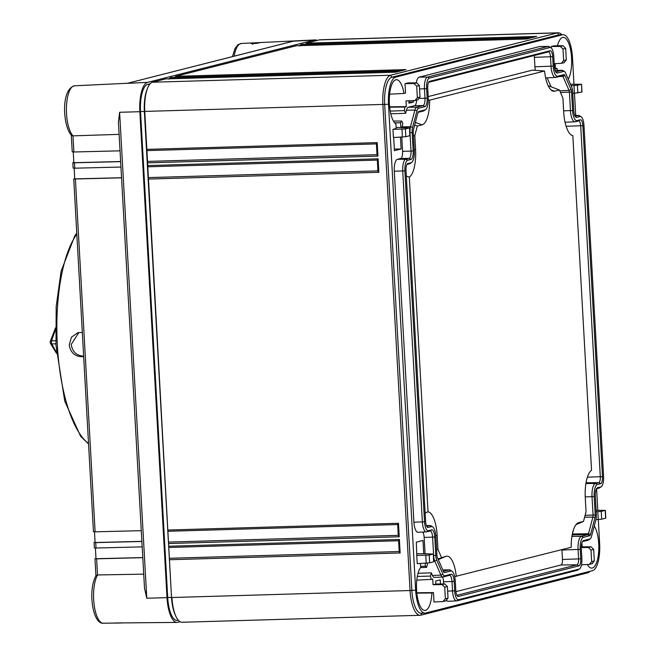 <?xml version="1.0" encoding="UTF-8"?>
<svg xmlns="http://www.w3.org/2000/svg" width="656" height="656" viewBox="0 0 656 656"><rect width="100%" height="100%" fill="white"/><g stroke="black" fill="none" stroke-linecap="round" stroke-linejoin="round"><path stroke-width="0.98" d="M114.652 622.987L177.013 622.413A27.109 9.364 -91.7 0 1 167.009 597.665L139.843 111.709A27.109 9.364 -91.7 0 1 147.6 82.361L314.437 40.024A27.109 9.364 -91.7 0 1 315.093 39.926A27.109 9.364 -91.7 0 1 317.102 40.451M180.039 621.74L177.792 622.306A27.109 9.364 -91.7 0 1 177.013 622.413M144.5 588.12L118.408 121.598L144.5 588.12L146.78 598.231L167.009 597.665M143.705 574.148L97.605 574.951L96.055 575.574C87.519 590.466 92.824 624.348 103.181 623.2L121.581 623.003M294.101 40.992L127.264 83.337L293.076 41.205L314.437 40.024M251.428 43.034L259.563 42.648C259.243 43.386 248.468 44.034 251.428 43.034L252.798 44.329M73.054 135.849A25.74 8.889 88.3 0 1 66.436 107.494A25.74 8.889 88.3 0 1 74.505 85.797C60.327 89.593 63.107 127.412 71.643 135.415L72.972 135.858L119.121 134.365M139.843 111.709L119.613 112.274L118.449 122.18M127.338 83.271L74.505 85.797M97.523 574.959L96.621 558.822L95.136 558.723M96.621 558.822L142.787 557.666M120.04 150.839L73.874 151.987L72.972 135.858M73.251 151.995L73.849 162.696L120.638 161.524M120.942 167.042L74.776 168.19L74.472 162.786L120.647 161.638M74.153 168.198L74.751 178.891L121.54 177.727M141.278 530.671L95.112 531.819L75.383 178.99L121.549 177.833M94.489 531.827L95.079 542.528L141.876 541.356M142.18 546.866L96.014 548.022L95.71 542.619L141.876 541.471M95.391 548.031L95.989 558.723L142.778 557.559M72.381 151.757L73.874 151.987M74.472 162.786L72.849 162.721L73.816 162.098M73.849 162.696L72.988 162.59M73.292 168.002L74.776 168.19M75.383 178.99L73.751 178.924L74.727 178.432M74.751 178.891L73.898 178.801M93.628 531.68L95.112 531.819M95.71 542.619L95.079 542.446M95.079 542.528L94.226 542.487M94.53 547.891L96.014 548.022M557.493 45.772A22.402 7.733 -91.7 0 1 563.201 37.359A22.402 7.733 -91.7 0 1 571.565 57.81A22.402 7.733 -91.7 0 1 568.268 79.155M594.262 526.03A22.402 7.733 -91.7 0 1 598.764 550.277A22.402 7.733 -91.7 0 1 592.319 568.014A22.402 7.733 -91.7 0 1 591.679 568.104A22.402 7.733 -91.7 0 1 587.358 564.521M396.126 127.379L409.352 127.945L405.392 128.945L392.952 129.322L396.183 128.502L395.929 123.943A22.402 7.733 -91.7 0 1 389.311 100.581A22.402 7.733 -91.7 0 1 395.822 79.786A22.402 7.733 -91.7 0 1 396.363 79.704A22.402 7.733 -91.7 0 1 403.989 93.464L405.556 93.062L405.023 83.648L407.843 82.935L416.74 82.853L419.373 85.485L416.708 86.157L417.347 97.703L414.986 100.483L405.99 100.926L406.31 106.625L389.631 106.83M416.839 593.155L431.919 592.975A22.402 7.733 -91.7 0 1 424.842 610.441A22.402 7.733 -91.7 0 1 416.576 589.99A22.402 7.733 -91.7 0 1 420.726 567.383L420.504 563.479M420.668 566.407L425.375 566.202A22.402 7.733 -91.7 0 1 426.646 567.333L427.499 564.103L427.081 563.151M420.521 567.645L426.646 567.333M434.772 537.002L435.797 555.419A7.052 2.435 88.3 0 0 436.781 560.208L442.907 574.197A7.052 2.435 88.3 0 0 444.719 575.82L451.041 574.221A7.864 2.714 -91.7 0 1 454.173 581.364L454.698 590.818A9.758 3.37 88.3 0 0 458.577 599.691L579.068 569.105A9.758 3.37 88.3 0 0 579.535 568.891A9.758 3.37 88.3 0 0 581.864 558.543L581.331 549.088A7.864 2.714 -91.7 0 1 583.209 540.757A7.864 2.714 -91.7 0 1 583.586 540.585L589.908 538.978A7.052 2.435 88.3 0 0 590.244 538.822A7.052 2.435 88.3 0 0 591.499 536.485L595.902 519.823A7.052 2.435 88.3 0 0 596.329 514.681L595.304 496.264A7.864 2.714 -91.7 0 1 597.173 487.925A7.864 2.714 -91.7 0 1 597.55 487.752L600.798 486.932A9.758 3.37 88.3 0 0 601.257 486.711A9.758 3.37 88.3 0 0 603.586 476.363L583.963 125.394A9.758 3.37 88.3 0 0 581.077 116.702A9.758 3.37 88.3 0 0 580.084 116.522L576.845 117.35A7.864 2.714 -91.7 0 1 576.042 117.211A7.864 2.714 -91.7 0 1 573.713 110.2L572.688 91.783A7.052 2.435 88.3 0 0 571.704 87.002L565.587 73.005A7.052 2.435 88.3 0 0 564.48 71.504A7.052 2.435 88.3 0 0 563.766 71.381L557.444 72.988A7.864 2.714 -91.7 0 1 556.641 72.849A7.864 2.714 -91.7 0 1 554.32 65.838L553.787 56.391A9.758 3.37 88.3 0 0 550.901 47.691A9.758 3.37 88.3 0 0 549.908 47.519L429.418 78.097A9.758 3.37 88.3 0 0 426.621 88.667L427.154 98.113A7.864 2.714 -91.7 0 1 424.899 106.625L418.577 108.232A7.052 2.435 88.3 0 0 416.986 110.716L412.583 127.379A7.052 2.435 88.3 0 0 412.157 132.52L413.19 150.946A7.864 2.714 -91.7 0 1 410.935 159.457L407.696 160.277A9.758 3.37 88.3 0 0 404.9 170.839L424.522 521.807A9.758 3.37 88.3 0 0 428.401 530.679L431.648 529.859A7.864 2.714 -91.7 0 1 434.772 537.002L432.607 537.157L433.641 555.575A8.167 2.821 88.3 0 0 434.78 561.118L440.898 575.107L432.476 575.476L431.328 572.852L430.475 576.083L417.323 576.444M430.475 576.083A22.402 7.733 -91.7 0 1 431.156 579.412L416.798 580.117M147.452 88.511A27.109 9.364 88.3 0 0 144.763 111.569L171.519 597.378L144.353 111.422A25.076 8.659 88.3 0 1 146.846 90.093L147.452 88.511A27.109 9.364 88.3 0 1 152.52 82.221L165.492 78.925L395.699 72.185M152.52 82.221L390.648 75.243L557.477 32.898L558.691 34.891L562.504 34.784L395.675 77.121A25.076 8.659 88.3 0 0 388.5 104.271L415.666 590.22A25.076 8.659 88.3 0 0 424.973 613.114A25.076 8.659 88.3 0 0 425.637 613.016L592.466 570.679A25.076 8.659 88.3 0 0 599.641 543.529L598.305 519.544M561.807 34.727A27.109 9.364 88.3 0 0 558.19 32.8L320.071 39.778A27.109 9.364 88.3 0 0 319.349 39.877L306.377 43.173L305.253 44.657M301.801 44.346L300.817 44.583L299.694 46.068M300.817 44.583L531.139 37.835L526.506 39.007L296.184 45.756L175.693 76.334L174.57 77.826M171.118 77.515L170.125 77.752L169.01 79.237M442.808 569.982L449.024 569.916L450.861 570.982L444.538 572.581A3.797 1.312 -91.7 0 1 444.153 572.516A3.797 1.312 -91.7 0 1 443.563 571.712L437.445 557.715A3.797 1.312 -91.7 0 1 436.912 555.14L435.879 536.723A11.111 3.838 -91.7 0 0 432.599 526.817L430.869 525.776A12.234 4.223 -91.7 0 0 429.975 525.513L426.384 525.546M585.226 496.904L592.024 496.69L593.057 515.116A2.681 0.927 -91.7 0 1 592.893 517.067L588.489 533.73A2.681 0.927 -91.7 0 1 587.883 534.673L581.56 536.28L571.942 536.387M428.622 82.312L548.375 51.922A5.387 1.861 -91.7 0 1 548.498 51.906A5.387 1.861 -91.7 0 1 550.515 56.826L551.04 66.272A12.234 4.223 -91.7 0 0 555.607 77.433A12.234 4.223 -91.7 0 0 555.903 77.392L562.225 75.784A2.681 0.927 -91.7 0 1 562.29 75.776A2.681 0.927 -91.7 0 1 562.922 76.408L569.039 90.397A2.681 0.927 -91.7 0 1 569.416 92.217L570.441 110.634A12.234 4.223 -91.7 0 0 575.009 121.795A12.234 4.223 -91.7 0 0 575.304 121.754L578.551 120.934A5.387 1.861 -91.7 0 1 578.682 120.909A5.387 1.861 -91.7 0 1 580.691 125.829L600.314 476.797A5.387 1.861 -91.7 0 1 598.772 482.627L595.525 483.447A12.234 4.223 -91.7 0 0 592.024 496.69L594.188 496.543L595.222 514.96A3.797 1.312 -91.7 0 1 594.984 517.732L590.58 534.394A3.797 1.312 -91.7 0 1 589.728 535.739L583.405 537.338L581.56 536.28A12.234 4.223 -91.7 0 0 578.059 549.523L578.592 558.969A5.387 1.861 -91.7 0 1 577.042 564.808L456.888 595.304M555.903 77.392L557.625 76.227L563.947 74.62A3.797 1.312 -91.7 0 1 564.923 75.497L571.048 89.487A3.797 1.312 -91.7 0 1 571.573 92.061L572.606 110.487L563.635 110.839M426.4 525.595L429.623 525.554L431.468 526.62L428.22 527.44A6.503 2.247 -91.7 0 1 427.556 527.326A6.503 2.247 -91.7 0 1 425.629 521.528L406.015 170.56A6.503 2.247 -91.7 0 1 407.565 163.664A6.503 2.247 -91.7 0 1 407.876 163.516L411.115 162.696A11.111 3.838 -91.7 0 0 411.648 162.45A11.111 3.838 -91.7 0 0 414.297 150.659L413.272 132.241A3.797 1.312 -91.7 0 1 413.501 129.47L417.905 112.807A3.797 1.312 -91.7 0 1 418.577 111.553A3.797 1.312 -91.7 0 1 418.758 111.471L425.08 109.864L423.366 111.028A12.234 4.223 -91.7 0 0 423.948 110.757L425.613 109.618A11.111 3.838 -91.7 0 1 425.08 109.864M429.975 525.513A12.234 4.223 -91.7 0 0 429.623 525.554L426.712 526.292M431.468 526.62A11.111 3.838 -91.7 0 1 432.599 526.817M450.861 570.982A11.111 3.838 -91.7 0 1 451.992 571.179L450.27 570.138A12.234 4.223 -91.7 0 0 449.368 569.875A12.234 4.223 -91.7 0 0 449.024 569.916L443.399 571.343M451.992 571.179A11.111 3.838 -91.7 0 1 455.28 581.085L455.813 590.531A6.503 2.247 -91.7 0 0 457.732 596.329A6.503 2.247 -91.7 0 0 458.396 596.443L457.134 595.722M455.912 591.655L561.011 564.98A5.092 1.755 88.3 0 0 562.463 559.47L561.938 550.015L580.224 549.375L580.749 558.822A6.503 2.247 -91.7 0 1 578.887 565.866L458.396 596.443M580.224 549.375A11.111 3.838 -91.7 0 1 583.405 537.338M572.344 534.156A2.378 0.82 88.3 0 0 572.385 534.009L573.549 529.597M594.188 496.543A11.111 3.838 -91.7 0 1 597.37 484.513L595.525 483.447L585.906 483.554M575.304 121.754L577.026 120.589L580.265 119.761A6.503 2.247 -91.7 0 1 582.856 125.681L602.479 476.641A6.503 2.247 -91.7 0 1 600.617 483.685L597.37 484.513M577.026 120.589A11.111 3.838 -91.7 0 1 572.606 110.487M557.625 76.227A11.111 3.838 -91.7 0 1 553.205 66.125L534.919 66.764L534.386 57.318A5.092 1.755 88.3 0 0 534.173 55.53M425.613 109.618A11.111 3.838 -91.7 0 0 428.261 97.834L427.737 88.38A6.503 2.247 -91.7 0 1 429.286 81.483A6.503 2.247 -91.7 0 1 429.598 81.336L550.089 50.758A6.503 2.247 -91.7 0 1 552.672 56.67L553.205 66.125M418.036 112.381L423.366 111.028M411.648 162.45L409.984 163.59A12.234 4.223 -91.7 0 1 409.401 163.861L406.892 164.492M551.081 86.797L547.161 77.843M535.304 70.356A12.53 4.33 -91.7 0 1 534.919 66.764M428.196 96.588L532.369 70.151L544.562 70.987A26.027 8.987 88.3 0 0 552.746 91.086A26.027 8.987 88.3 0 0 554.64 91.192L559.388 89.987L548.129 85.665M559.388 89.987L562.914 98.056L563.693 111.889A26.027 8.987 88.3 0 0 572.139 135.448A26.027 8.987 88.3 0 0 572.836 135.62L591.54 470.311A26.027 8.987 88.3 0 0 585.275 497.953L586.046 511.787L583.504 521.397L578.756 522.602A26.027 8.987 88.3 0 0 578.248 522.775A26.027 8.987 88.3 0 0 571.196 547.284L454.69 576.608M456.289 576.444A26.027 8.987 88.3 0 0 446.219 556.239L437.962 558.904M441.472 557.444L437.937 549.367L436.601 549.638M437.937 549.367L437.167 535.542A26.027 8.987 88.3 0 0 428.024 511.803L425.154 513.008M428.024 511.803L409.311 177.12L406.318 176.12M409.311 177.12A26.027 8.987 88.3 0 0 415.584 149.478L414.813 135.644L413.452 135.53M414.813 135.644L417.347 126.034L414.633 125.173M417.347 126.034L422.103 124.829A26.027 8.987 88.3 0 0 429.664 100.147L428.311 100.155M429.664 100.147L544.562 70.987M572.836 135.62L571.458 135.128M583.504 521.397L576.009 524.652M425.088 553.918L424.161 537.412L432.607 537.157A6.74 2.329 88.3 0 0 430.09 530.999A6.74 2.329 88.3 0 0 429.926 531.024L431.648 529.859M410.935 159.457L409.09 158.391L405.851 159.219A10.873 3.756 88.3 0 0 402.735 170.995L422.357 521.955A10.873 3.756 88.3 0 0 426.416 531.885A10.873 3.756 88.3 0 0 426.687 531.844L429.926 531.024M407.696 160.277L405.851 159.219L397.446 159.31L400.693 158.481L409.09 158.391A6.74 2.329 88.3 0 0 411.025 151.093L413.19 150.946M424.899 106.625L423.063 105.567L416.74 107.166A8.167 2.821 88.3 0 0 414.895 110.052L410.492 126.715A8.167 2.821 88.3 0 0 409.992 132.676L411.025 151.093L402.579 151.347L401.784 137.112M418.159 99.728L414.986 100.483M417.692 99.794L420.02 97.031L419.373 85.485M405.023 83.648L414.034 83.533L416.708 86.157M418.577 108.232L416.74 107.166L408.335 107.256L414.658 105.657L423.063 105.567A6.74 2.329 88.3 0 0 424.99 98.261L427.154 98.113M550.901 47.691L549.17 46.65A10.873 3.756 88.3 0 0 548.375 46.42A10.873 3.756 88.3 0 0 548.063 46.461L427.573 77.039A10.873 3.756 88.3 0 0 424.465 88.814L424.99 98.261L419.742 98.425M564.48 71.504L562.758 70.471A8.167 2.821 88.3 0 0 562.159 70.29A8.167 2.821 88.3 0 0 561.921 70.323L555.771 71.881M563.98 62.673L566.308 59.901L565.669 48.355L563.028 45.723L554.131 45.805L551.319 46.519L560.331 46.412L562.996 49.028L563.643 60.582L561.282 63.353L554.197 63.706M564.447 62.599L561.282 63.353M570.507 84.263L581.38 84.28L577.411 85.288L571.089 85.592M572.786 93.505L581.979 91.988L581.544 84.206L581.815 92.061M581.077 116.702L579.355 115.661A10.873 3.756 88.3 0 0 578.551 115.423A10.873 3.756 88.3 0 0 578.248 115.464L575.173 116.243M596.468 488.753L599.076 488.097A10.873 3.756 88.3 0 0 599.592 487.851L601.257 486.711M595.943 519.659L601.675 519.191L605.8 518.109L605.365 510.327L601.24 511.409L596.165 511.696M596.083 510.27L605.201 510.401L605.636 518.183M591.991 563.742L594.328 560.97L593.68 549.425L591.048 546.792L582.151 546.874L581.929 542.947M581.298 547.563L588.342 547.481L591.007 550.105L591.655 561.651L589.293 564.422L581.47 564.808M592.466 563.668L589.293 564.422M582.503 541.585L588.186 540.142A8.167 2.821 88.3 0 0 588.58 539.962L590.244 538.822M454.173 581.364L452.009 581.511L452.533 590.966A10.873 3.756 88.3 0 0 456.601 600.888A10.873 3.756 88.3 0 0 456.863 600.855L577.354 570.269A10.873 3.756 88.3 0 0 577.87 570.031L579.535 568.891M443.686 583.93L443.563 581.774L452.009 581.511A6.74 2.329 88.3 0 0 449.491 575.361A6.74 2.329 88.3 0 0 449.327 575.386L451.041 574.221M442.907 574.197L440.898 575.107A8.167 2.821 88.3 0 0 442.808 577.018A8.167 2.821 88.3 0 0 443.005 576.985L449.327 575.386M431.156 579.412L432.722 579.018L433.042 584.717L442.054 584.611L444.719 587.227L445.367 598.78L442.997 601.552L434.01 601.995L433.477 592.581L416.798 592.786M446.17 600.798L442.997 601.552M445.703 600.871L448.032 598.1L447.392 586.554L444.752 583.922L435.855 584.004L435.691 581.036L440.233 579.879L440.463 583.963M423.727 553.68L433.181 554.066L429.213 555.066L416.773 555.443L416.314 542.143L422.989 540.446L423.727 553.68L416.962 553.762M416.773 555.443L417.232 563.643L429.647 562.848L433.78 561.766L433.345 553.984L433.616 561.839M392.952 129.322L393.411 137.522L405.826 136.727L409.959 135.644L409.516 127.863L409.795 135.718M168.002 531.278L397.667 524.554L167.961 531.278M398.266 535.353L168.567 542.077M147.625 166.813L377.29 160.089L147.584 166.813M377.889 170.888L148.19 177.612M146.723 150.618L376.38 143.885M376.987 154.685L147.28 161.417M168.904 547.481L398.569 540.749L168.863 547.481M399.176 551.548L169.469 558.281M415.666 590.22L411.853 590.334A25.076 8.659 88.3 0 0 421.16 613.229L424.973 613.114M395.675 77.121L391.862 77.236A25.076 8.659 88.3 0 0 384.678 104.386L411.853 590.334L410.057 590.539A27.109 9.364 88.3 0 0 420.119 615.287A27.109 9.364 88.3 0 0 420.832 615.189L421.783 613.204M588.186 571.77L587.661 572.844L420.832 615.189M178.375 620.338L177.013 620.379A25.076 8.659 -91.7 0 1 167.706 597.485L171.519 597.378A25.076 8.659 88.3 0 0 175.144 614.68L175.849 616.222A27.109 9.364 88.3 0 0 181.991 622.265L420.119 615.287M573.959 84.132L572.475 57.58A25.076 8.659 88.3 0 0 563.168 34.686L559.355 34.801A25.076 8.659 88.3 0 0 558.691 34.891L391.862 77.236L390.648 75.243A27.109 9.364 88.3 0 0 382.883 104.591L410.057 590.539L171.929 597.518A27.109 9.364 88.3 0 0 175.849 616.222M425.211 563.25L425.375 566.202M424.161 537.412A6.585 2.271 88.3 0 0 422.751 532.057M424.522 521.807L413.911 522.217A11.037 3.813 88.3 0 0 418.036 532.287L426.416 531.885M413.911 522.217L394.289 171.249L404.9 170.839M397.446 159.31A11.037 3.813 88.3 0 0 394.289 171.249M400.693 158.481A6.585 2.271 88.3 0 0 402.579 151.347M412.583 127.379L410.492 126.715L402.054 126.862A8.323 2.87 88.3 0 0 401.841 127.789M394.338 149.068L401.103 148.986L394.428 150.683L393.69 137.506M400.439 137.178L401.103 148.986M411.197 82.902L412.444 82.894M408.909 102.082L413.518 102.024L408.975 103.181L408.844 100.786M413.436 100.557L413.518 102.024M390.771 113.783L405.638 113.316L406.458 110.2L414.895 110.052L416.986 110.716M402.054 126.862L402.882 123.738L401.693 121.032L393.452 121.081M408.335 107.256A8.323 2.87 88.3 0 0 406.458 110.2M414.658 105.657A6.585 2.271 88.3 0 0 416.568 100.13M429.418 78.097L427.573 77.039L419.176 77.129A11.037 3.813 88.3 0 0 416.306 82.853M419.176 77.129L539.667 46.551L548.063 46.461L549.908 47.519M548.375 46.42L539.978 46.51A11.037 3.813 88.3 0 0 539.667 46.551M557.354 70.34A22.402 7.733 -91.7 0 1 556.985 68.388L555.419 68.782L555.132 63.657M556.985 68.388L555.394 68.404M550.614 47.519L551.368 47.33L551.319 46.519M581.314 547.088L582.151 546.874M446.761 600.56A11.037 3.813 88.3 0 0 448.212 601.29L456.601 600.888M443.563 581.774A6.585 2.271 88.3 0 0 442.521 577.034M432.476 575.476A8.323 2.87 88.3 0 0 434.42 577.419A8.323 2.87 88.3 0 0 434.616 577.387M431.328 572.852L418.044 573.27M433.042 584.717L435.855 584.004M433.477 592.581L431.919 592.975M398.618 540.749L399.184 551.663L400.144 552.975L169.814 559.724M398.651 540.749L399.389 539.478L400.144 552.975M146.698 150.618L376.38 143.894M146.87 149.363L377.2 142.614L376.462 143.885M377.2 142.614L377.954 156.112L376.995 154.808L376.437 143.894M147.78 165.558L378.102 158.818L377.372 160.08M378.102 158.818L378.856 172.315L377.897 171.003L377.339 160.089M168.157 530.023L398.479 523.275L397.749 524.546M398.479 523.275L399.233 536.78L398.274 535.468L397.716 524.554M597.788 510.253L596.583 488.728M575.714 115.456L574.484 93.423M587.661 572.844A27.109 9.364 88.3 0 0 590.031 571.294M167.706 597.485L140.54 111.536A25.076 8.659 -91.7 0 1 147.715 84.386L150.15 83.771M401.693 121.032A22.402 7.733 -91.7 0 1 400.586 122.762L400.841 127.321M400.586 122.762L394.707 122.861M390.213 111.094L404.449 110.602L405.638 113.316M389.664 107.207L404.744 107.026A22.402 7.733 -91.7 0 1 404.449 110.602M406.31 106.625L404.744 107.026M403.989 93.464L389.631 94.161M395.707 72.176L400.455 71.004L395.822 72.176M401.382 70.766L406.015 69.593L401.382 70.766L171.06 77.515M531.139 37.835L526.391 39.007M532.065 37.597L536.698 36.424L532.065 37.597L301.744 44.346M563.168 34.686A25.076 8.659 88.3 0 0 562.504 34.784M558.19 32.8A27.109 9.364 88.3 0 0 557.477 32.898L319.349 39.877M83.673 356.659L81.483 356.725C74.489 356.216 70.413 352.288 69.241 344.941L71.447 337.184L77.818 332.748L82.312 332.362M78.884 332.535L71.217 344.433C72.39 351.772 76.522 355.683 83.64 356.175L81.483 356.725M55.908 343.81L51.775 343.933A2.034 1.533 153.2 0 1 50.323 343.203L56.547 353.371M50.233 342.342A2.034 1.345 17.3 0 1 50.2 341.678A2.034 1.345 17.3 0 1 51.603 340.866L55.76 340.743M97.605 574.951A25.74 8.889 88.3 0 0 94.046 603.938A25.74 8.889 88.3 0 0 103.181 623.2M232.445 56.588L235.086 48.38L237.997 44.723L241.342 43.46A25.74 8.889 88.3 0 0 234.143 56.162M119.613 112.274L146.78 598.231M127.264 83.337L147.6 82.361M259.563 42.648L259.104 42.763M94.989 558.756L95.989 558.723L95.03 558.723M306.377 43.173L536.698 36.424M526.506 39.007L296.184 45.756M175.693 76.334L406.015 69.593M170.125 77.752L400.455 71.004M444.538 572.581L443.8 572.163M590.58 534.394L588.489 533.73L572.385 534.009M572.204 534.845L587.883 534.673L589.728 535.739M595.222 514.96L585.103 515.354M584.611 517.207L592.893 517.067L594.984 517.732M571.048 89.487L569.039 90.397L559.74 90.799M560.478 92.488L571.573 92.061M563.947 74.62L562.225 75.784M559.158 76.563L562.922 76.408L564.923 75.497M428.22 527.44L426.958 526.711M578.887 565.866L577.042 564.808L561.011 564.98M580.749 558.822L562.463 559.47M600.617 483.685L598.772 482.627L586.038 482.767M602.479 476.641L587.374 477.191M582.856 125.681L566.112 126.28M580.265 119.761L578.551 120.934M552.672 56.67L534.386 57.318M550.089 50.758L548.375 51.922M429.598 81.336L428.999 81.746M411.115 162.696L409.401 163.861M407.876 163.516L407.278 163.926M446.219 556.239L438.274 559.617M437.167 535.542L435.797 535.616M415.584 149.478L414.239 149.552M422.103 124.829L415.346 122.467M554.64 91.192L550.917 89.888M578.756 522.602L577.747 523.029M435.797 555.419L433.436 555.575M436.781 560.208L433.747 561.159M428.401 530.679L426.687 531.844M412.157 132.52L409.787 132.676M420.02 97.031L417.347 97.703M414.034 83.533L416.74 82.853M426.621 88.667L419.569 88.962M555.919 72.111L557.444 72.988M563.766 71.381L561.921 70.323L555.115 70.397M560.331 46.412L563.028 45.723M562.996 49.028L565.669 48.355M566.308 59.901L563.643 60.582M574.426 93.423L573.984 85.551M577.846 93.07L577.411 85.288M575.32 116.473L576.845 117.35M580.084 116.522L578.248 115.464L574.795 115.505M600.798 486.932L599.076 488.097M597.55 487.752L596.829 488.244M601.675 519.191L601.24 511.409M598.247 519.544L597.813 511.672M588.342 547.481L591.048 546.792M591.007 550.105L593.68 549.425M594.328 560.97L591.655 561.651M589.908 538.978L588.186 540.142M583.586 540.585L582.864 541.069M579.068 569.105L577.354 570.269M458.577 599.691L456.863 600.855M454.698 590.818L447.646 591.113M444.719 575.82L443.005 576.985M448.032 598.1L445.367 598.78M447.392 586.554L444.719 587.227M442.054 584.611L444.752 583.922M426.228 563.201L425.785 555.329M429.647 562.848L429.213 555.066M402.407 137.079L401.964 129.207M405.826 136.727L405.392 128.945M140.54 111.536L388.5 104.271M169.059 546.227L399.389 539.478M377.954 156.112L147.625 162.86M378.856 172.315L148.535 179.063M399.233 536.78L168.912 543.529M149.683 84.329L147.715 84.386M76.826 234.167A111.602 38.532 88.3 0 0 57.351 345.261A111.602 38.532 88.3 0 0 88.527 443.497M55.498 330.189A108.437 37.441 88.3 0 0 51.603 340.866A2.034 0.705 88.3 0 0 51.447 342.465A2.034 0.705 88.3 0 0 51.775 343.933A108.437 37.441 88.3 0 0 56.432 351.911M241.342 43.46L315.093 39.926M259.432 42.665L252.199 43.599M95.924 575.796L94.972 558.74M72.226 151.897L71.283 135.07M73.128 168.1L72.824 162.704M93.464 531.737L73.734 178.899M94.366 547.932L94.062 542.537M449.368 569.875L442.792 569.941M575.009 121.795L565.054 122.27M555.607 77.433L545.661 77.916M562.159 70.29L555.107 70.364M578.551 115.423L574.779 115.464M442.808 577.018L434.42 577.419M395.757 72.176L165.525 78.917M401.316 70.766L171.093 77.506M532.008 37.597L301.776 44.337M88.552 443.932L80.606 436.281L64.731 401.119L55.981 345.195L56.195 306.426L61.098 271.256L74.825 235.791L76.768 233.183M50.323 343.203L50.2 341.678L55.481 327.934"/></g></svg>
